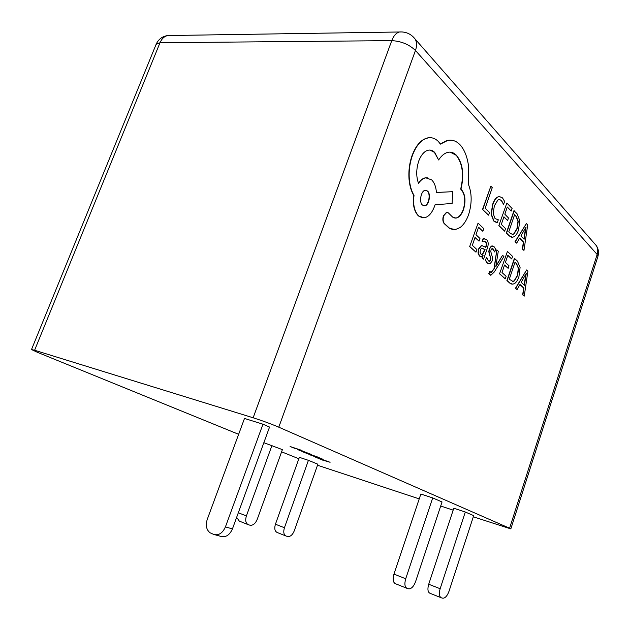 <?xml version="1.0" encoding="UTF-8"?>
<svg xmlns="http://www.w3.org/2000/svg" width="630" height="630" viewBox="0 0 630 630"><rect width="100%" height="100%" fill="white"/><g stroke="black" fill="none" stroke-linecap="round" stroke-linejoin="round"><path stroke-width="0.94" d="M489.88 271.278L489.014 273.829L490.896 275.231L494.243 272.026L503.898 256.544L502.575 255.292L495.786 266.695L498.291 251.228L496.842 249.85L494.235 268.766L491.172 272.522L489.62 271.239L488.746 273.79L490.431 275.192M496.842 249.85L493.975 268.726L490.857 272.483M502.575 255.292L495.944 265.939M484.431 238.549L483.139 238.612L482.163 241.44L483.572 241.117L485.675 241.873C486.714 242.865 486.769 244.7 485.848 247.385L481.682 245.503L478.847 248.937L478.304 253.102L479.674 256.071L481.139 256.63L483.084 255.3L482.241 257.891L483.604 259.135L487.25 248.519C488.667 244.361 488.455 241.408 486.612 239.644L483.407 238.644L482.43 241.471M482.706 255.725L481.974 257.851L483.604 259.135M482.06 245.503L481.415 245.472L478.579 248.897L478.036 253.063L479.406 256.032L480.611 256.599M484.06 241.109L485.407 241.841C486.431 242.818 486.502 244.621 485.62 247.251M479.044 241.132L479.966 238.455L475.981 234.714L478.579 227.209L482.848 231.297L483.769 228.627L478.068 223.13L469.649 246.637L475.981 252.189L476.894 249.519L472.319 245.322L475.051 237.408L479.044 241.132L474.996 237.573M478.516 227.383L482.848 231.297M499.818 196.45L497.196 197.159C495.401 198.34 493.865 200.781 492.589 204.482L491.101 214.2L493.692 220.996L496.582 222.587M499.598 199.489L501.315 200.505L503.567 204.443L504.614 201.387L502.48 197.867L499.204 196.473L497.472 197.182C495.676 198.363 494.14 200.812 492.857 204.506L491.369 214.224L493.959 221.028L497.338 222.618L498.306 219.791L497.212 219.823M278.783 427.179L509.591 528.223L597.153 254.473L415.453 50.479L278.783 427.179C270.955 423.864 262.411 420.73 253.142 417.777L391.766 40.635L160.004 42.73L34.603 350.256L253.142 417.777M482.548 209.38L488.589 215.161L489.502 212.53L485.163 208.176L492.266 187.638L490.865 186.173L482.548 209.38L488.589 215.161M507.599 220.524L508.473 217.956L504.827 214.2L507.292 206.986L511.213 211.074L512.088 208.506L506.859 203.002L498.842 225.619L504.661 231.178L505.543 228.611L501.338 224.398L503.945 216.791L507.599 220.524L503.882 216.964M507.229 207.168L511.213 211.074M514.206 210.735L506.591 233.1L509.363 235.864L512.623 237.25L514.293 236.62C515.986 235.533 517.411 233.289 518.569 229.879L519.75 220.524L517.033 213.712L513.938 210.703L506.323 233.068L509.103 235.833L511.725 237.234M519.561 238.203L523.388 242.077L522.357 249.031L523.971 250.425L527.696 224.934L526.389 223.555L515.277 241.755L516.671 243.148L519.648 238.061L523.656 242.117L522.616 249.07L523.971 250.425M526.389 223.555L515.009 241.723L516.671 243.148M492.502 245.976L491.345 246.086L489.297 248.771L488.785 251.724L490.581 258.174L490.392 260.048L489.171 261.387M492.306 248.566L494.731 251.984L495.684 249.212L494.148 246.802L491.613 246.117L489.565 248.811L489.053 251.756L489.691 255.418M489.951 255.457L490.849 258.213L490.652 260.088L489.526 261.418L488.329 260.859L486.659 257.245L485.376 260.19L487.124 263.049L488.849 263.915M508.15 268.333L509.016 265.789L505.433 262.419L507.859 255.26L511.702 258.946L512.568 256.394L507.433 251.441L499.551 273.845L505.268 278.854L506.126 276.31L502 272.53L504.559 264.978L508.15 268.333L504.512 265.135M507.804 255.426L511.702 258.946M514.647 258.402L507.158 280.57L509.883 283.059L512.781 284.209L514.726 283.437C516.387 282.272 517.789 279.996 518.931 276.617L520.089 267.482L517.427 261.08L514.387 258.363L506.898 280.531L509.623 283.012L511.891 284.161M519.915 284.587L523.672 288.06L522.648 294.864L524.239 296.124L527.909 271.191L526.617 269.947L515.694 288.343L517.065 289.587L519.986 284.461L523.924 288.099L522.908 294.903L524.239 296.124M526.617 269.947L515.434 288.296L517.065 289.587M447.087 212.318L446.497 212.302L443.433 215.72C442.488 218.98 442.701 221.571 444.087 223.493L449.245 228.186L453.033 229.651M450.206 152.153L456.27 155.334C462.593 163.564 464.066 174.825 460.672 189.126L461.349 189.795C465.058 194.544 465.688 201.127 463.239 209.546C461.302 214.68 458.805 217.523 455.766 218.075L454.821 218.098M429.936 150.074L434.409 152.358L438.622 159.973C441.583 155.492 444.812 152.925 448.308 152.263C451.238 151.743 453.986 152.767 456.553 155.358C462.877 163.587 464.341 174.849 460.955 189.15L461.633 189.827C465.334 194.568 465.964 201.151 463.515 209.577C461.577 214.712 459.081 217.555 456.041 218.106L452.71 217.177L448.347 212.869L446.772 212.334L443.709 215.751C442.764 219.012 442.984 221.602 444.363 223.524L449.521 228.218L455.136 229.666L460.002 227.603C463.648 224.847 466.554 220.429 468.704 214.35C472.098 203.088 471.965 192.985 468.295 184.054L468.523 165.981C467.279 156.791 464.483 149.759 460.144 144.876C456.474 141.049 452.372 139.545 447.843 140.364L440.417 144.128L438.441 141.585C435.362 138.45 431.912 137.206 428.101 137.868L424.533 139.136C419.517 141.868 415.485 147.286 412.437 155.397C409.736 163.076 408.705 171.077 409.342 179.4C409.957 185.858 411.516 191.197 414.02 195.426C412.831 204.663 414.398 211.523 418.745 216.011L424.187 217.799C428.408 217.059 431.834 213.294 434.456 206.514L435.086 204.742L452.12 203.474L452.671 191.685L436.401 192.489C436.047 186.984 434.464 182.763 431.652 179.841L425.785 177.841C423.147 178.314 420.714 180.133 418.509 183.306C416.076 176.589 416.154 169.155 418.737 161.028C421.265 154.586 424.51 150.964 428.471 150.168C430.692 149.767 432.771 150.499 434.7 152.381L438.622 159.973M427.282 177.77L425.502 177.817C422.935 178.266 420.564 179.999 418.399 183.023M452.671 191.685L436.393 192.449M430.566 137.694L427.809 137.852L424.25 139.112C419.226 141.845 415.194 147.27 412.146 155.382C409.453 163.052 408.421 171.053 409.051 179.377C409.665 185.826 411.225 191.173 413.737 195.394C412.54 204.632 414.115 211.491 418.462 215.972L422.399 217.791M450.836 140.159L446.898 140.482L440.307 143.971M308.18 453.97L302.707 451.789L317.544 456.986L308.18 453.97M330.104 462.27L322.45 460.058L315.48 457.136L330.104 462.27M262.97 424.21L244.495 418.446L207.246 519.411C205.427 525.357 206.372 529.814 210.066 532.783L213.625 534.39C218.61 535.744 222.548 533.24 225.438 526.885L262.97 424.21L269.545 427.053L232.439 528.909C229.58 535.209 225.666 537.689 220.689 536.343L215.184 534.823M308.424 460.325L299.36 457.333L275.436 524.215L284.429 527.735L308.424 460.325L317.874 464.208L294.281 530.791C292.659 534.72 290.532 536.65 287.91 536.571L286.185 536.075C283.752 534.878 283.169 532.098 284.429 527.735M298.848 458.766L281.61 451.812M238.644 434.306L37.453 352.327L31.5 349.532L34.603 350.256M594.295 243.314L596.311 245.613C597.862 248.236 598.146 251.189 597.153 254.473L597.901 256.489L510.828 528.893L473.311 516.805M453.167 510.135L440.693 506.008M419.218 498.897L317.512 465.231M510.828 528.893L509.591 528.223M238.321 512.757L246.393 515.938C245.062 520.514 245.739 523.443 248.425 524.743L250.338 525.302C253.221 525.396 255.52 523.396 257.245 519.309L282.398 449.631L263.844 442.693M465.294 512.017L473.689 515.647L449.009 591.279C447.339 595.767 445.308 598.083 442.914 598.224L441.362 597.823C439.197 596.697 438.795 593.665 440.149 588.719L465.294 512.017L453.797 508.229L428.715 584.238L440.149 588.719M432.7 497.92L442.04 501.96L415.587 581.608C413.8 586.317 411.579 588.735 408.925 588.869L407.177 588.412C404.751 587.192 404.271 583.971 405.72 578.749L432.7 497.92L420.848 494.046L393.955 574.111L405.72 578.749M295.525 448.67L290.099 446.505L302.03 450.466L292.399 447.355L295.525 448.67M310.724 455.144L323.032 459.404L310.787 454.962M302.857 451.686L297.344 449.458L300.226 450.253L311.59 454.513L301.408 450.741L299.069 450.096L302.857 451.686M285.76 535.909L277.224 532.508C274.782 531.303 274.184 528.538 275.436 524.215M246.393 515.938L272.002 445.363M247.913 524.546L239.313 521.097L236.644 517.348M440.984 597.665L429.975 593.287C427.786 592.161 427.368 589.144 428.715 584.238M406.72 588.231L395.459 583.711C393.01 582.482 392.506 579.285 393.955 574.111M321.757 459.38L328.269 461.625L321.78 459.317M322.166 458.939L321.552 458.758M320.316 458.27L310.803 455.065L320.355 458.167M298.864 449.875L298.431 449.694M490.865 186.173L482.816 209.412M498.306 219.791L495.062 218.594L493.156 213.436L494.369 205.813L497.85 200.08L499.188 199.513L501.582 200.537L503.567 204.443M506.859 203.002L498.842 225.619M499.11 225.65L504.661 231.178M514.615 214.641L508.764 231.848L510.221 233.313L512.765 234.447L513.978 233.966L517.214 228.595L518.246 221.256L516.12 216.208L514.615 214.641M512.088 234.431L513.71 233.935L516.947 228.564L517.986 221.225L515.852 216.177L514.56 214.822M520.884 235.982L524.105 239.258L526.066 226.989L520.884 235.982M523.876 239.03L525.601 227.973M478.068 223.13L469.649 246.637M469.917 246.677L475.981 252.189M481.422 248.22L480.328 249.992L480.06 252.299L480.855 254.008L481.934 254.418L482.808 254.016L485.092 249.598L481.422 248.22M481.501 254.386L482.541 253.977L484.824 249.559L482.037 248.062M486.659 257.245L485.376 260.19M485.643 260.229L487.392 263.088L490.053 263.805L492.109 261.056L492.589 257.946L490.794 251.638L491.03 249.842L491.975 248.63L493.227 249.007L494.731 251.984M507.433 251.441L499.551 273.845M499.818 273.892L505.268 278.854M515.049 262.151L509.292 279.208L513.017 281.476L514.411 280.893L517.6 275.468L518.616 268.293L516.521 263.56L515.049 262.151M512.332 281.437L514.159 280.854L517.34 275.428L518.356 268.254L516.261 263.521L514.994 262.316M521.199 282.358L524.373 285.311L526.294 273.294L521.199 282.358M524.144 285.091L525.83 274.302M422.517 205.081L424.699 205.813C428.943 205.648 431.266 193.993 427.534 191.04L425.281 190.284C421.013 190.465 418.753 202.325 422.517 205.081M423.919 205.797L424.415 205.782C428.668 205.616 430.983 193.961 427.25 191.016L425.778 190.252M597.901 256.489C599.043 252.606 598.516 248.984 596.311 245.613L415.217 39.162C411.185 33.973 405.917 31.579 399.42 31.965C396.183 32.894 393.632 35.784 391.766 40.635C401.271 41.178 409.169 44.462 415.453 50.479C416.981 46.053 416.902 42.289 415.217 39.162L412.776 36.446M170.667 35.508L167.659 35.556C162.225 36.375 158.374 39.304 156.114 44.352L160.004 42.73C161.729 38.729 164.28 36.343 167.659 35.556L402.349 31.941M225.438 526.885L232.439 528.909M156.114 44.352L31.5 349.532"/></g></svg>
